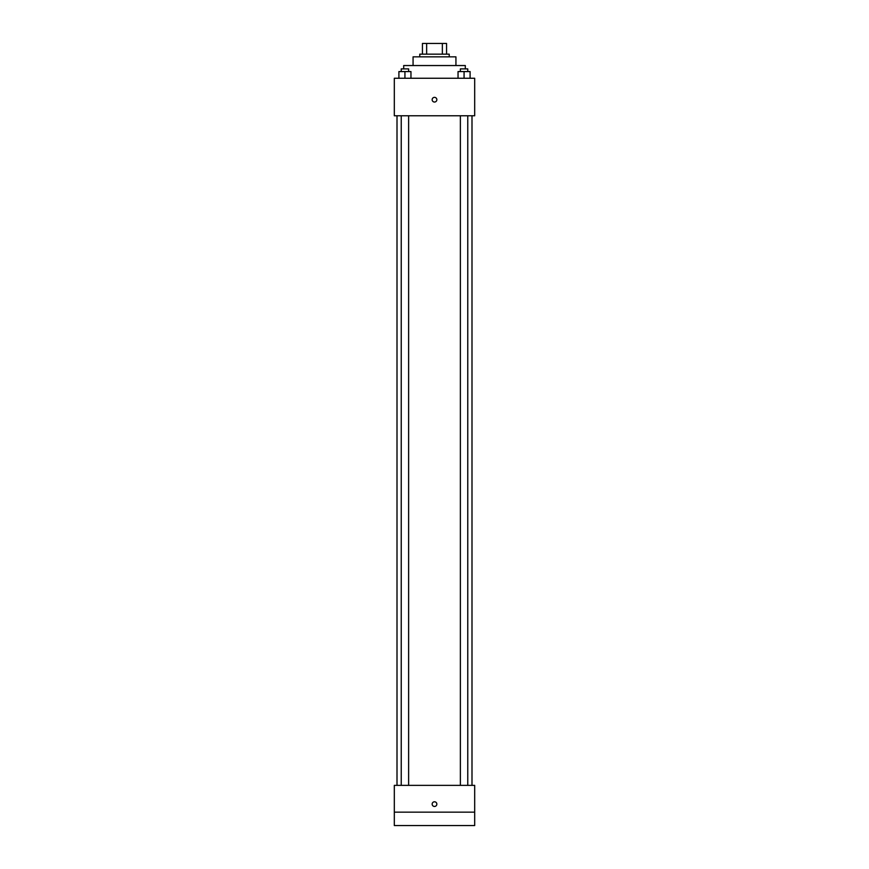 <?xml version="1.0" encoding="UTF-8"?>
<svg xmlns="http://www.w3.org/2000/svg" width="869" height="869" viewBox="0 0 869 869"><rect width="100%" height="100%" fill="white"/><g stroke="black" fill="none" stroke-linecap="round" stroke-linejoin="round"><path stroke-width="1.3" d="M426.646 54.16L426.646 43.45L422.443 43.45L422.443 54.16L422.443 43.45M426.646 43.45L446.557 43.45L446.557 54.16M442.354 54.16L442.354 43.45M419.77 56.843L419.77 54.16L449.23 54.16L449.23 56.843M413.068 65.544L413.068 56.843L455.932 56.843L455.932 65.544M403.694 68.89L403.694 65.544L465.306 65.544L465.306 68.89M394.32 78.264L474.68 78.264L474.68 115.773L394.32 115.773L394.32 78.264M434.5 102.042A2.346 2.346 0 0 1 432.469 98.523A2.346 2.346 0 0 1 436.531 98.523A2.346 2.346 0 0 1 434.5 102.042M394.32 785.37L474.68 785.37L474.68 825.55L394.32 825.55L394.32 785.37M434.5 806.465A2.346 2.346 0 0 1 432.469 802.956A2.346 2.346 0 0 1 436.531 802.956A2.346 2.346 0 0 1 434.5 806.465M394.32 812.157L474.68 812.157M458.039 78.264L458.039 71.573L470.096 71.573L470.096 78.264L470.096 71.573M464.068 78.264L464.068 71.573M467.761 71.573L467.761 68.89L460.374 68.89L460.374 71.573M398.904 78.264L398.904 71.573L410.961 71.573L410.961 78.264L410.961 71.573M404.932 78.264L404.932 71.573M408.626 71.573L408.626 68.89L401.239 68.89L401.239 71.573M471.997 785.37L471.997 115.773M397.003 785.37L397.003 115.773M460.374 115.773L460.374 785.37M467.761 115.773L467.761 785.37M408.626 785.37L408.626 115.773M401.239 785.37L401.239 115.773"/></g></svg>
